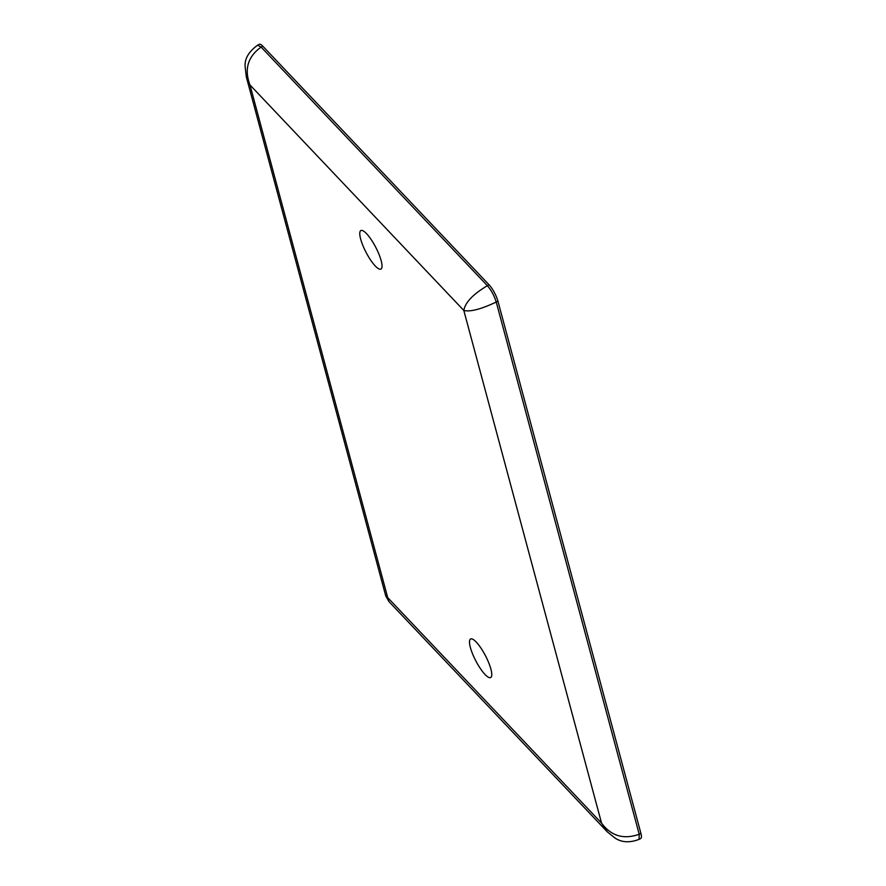 <?xml version="1.0" encoding="UTF-8"?>
<svg xmlns="http://www.w3.org/2000/svg" width="886" height="886" viewBox="0 0 886 886"><rect width="100%" height="100%" fill="white"/><g stroke="black" fill="none" stroke-linecap="round" stroke-linejoin="round"><path stroke-width="1.33" d="M246.242 76.617L249.974 84.956C244.082 69.318 247.792 56.693 261.104 47.08L262.81 46.194L489.083 284.816A13.168 3.311 62.5 0 1 497.932 301.162L640.899 833.372A13.168 3.311 62.5 0 1 640.766 838.488L639.072 839.374L639.205 834.247L496.238 302.037L497.932 301.162M640.899 833.372L639.205 834.247C623.678 839.762 611.118 836.052 601.55 823.116L607.32 831.876L388.921 601.561L387.703 597.607L601.55 823.116L463.821 310.477L249.974 84.956L387.703 597.607L385.72 595.802M246.308 76.861L245.101 66.417C244.602 58.664 248.789 51.576 257.66 45.186L259.354 44.3A13.168 3.311 62.5 0 1 262.81 46.194M257.66 45.186L261.104 47.08L487.389 285.702C473.035 294.218 465.172 302.48 463.821 310.477C470.333 312.005 481.142 309.192 496.238 302.037C494.266 295.714 491.32 290.265 487.389 285.702L489.083 284.816M476.291 642.117A21.718 5.46 62.5 0 1 488.695 662.695A21.718 5.46 62.5 0 1 490.656 677.535A21.718 5.46 62.5 0 1 484.963 674.412A21.718 5.46 62.5 0 1 472.559 653.835A21.718 5.46 62.5 0 1 470.599 638.994A21.718 5.46 62.5 0 1 476.291 642.117M366.56 233.671A21.718 5.46 62.5 0 1 378.964 254.249A21.718 5.46 62.5 0 1 380.925 269.078A21.718 5.46 62.5 0 1 375.232 265.955A21.718 5.46 62.5 0 1 362.828 245.378A21.718 5.46 62.5 0 1 360.868 230.548A21.718 5.46 62.5 0 1 366.56 233.671M246.297 76.827L385.731 595.868L388.921 601.561M607.298 831.843L614.729 837.846C621.418 842.497 629.525 842.996 639.072 839.374"/></g></svg>
